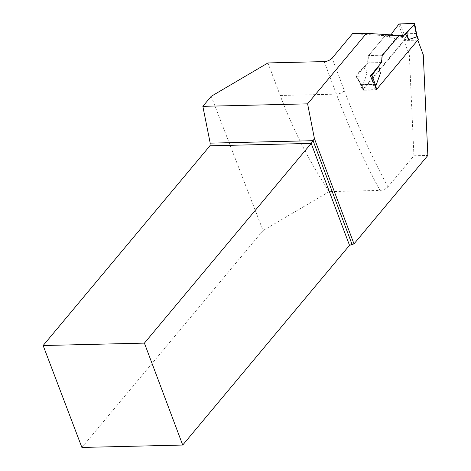 <?xml version="1.0" encoding="UTF-8"?>
<svg xmlns="http://www.w3.org/2000/svg" width="471" height="471" viewBox="0 0 471 471"><rect width="100%" height="100%" fill="white"/><g stroke="black" fill="none" stroke-linecap="round" stroke-linejoin="round"><path stroke-width="0.35" stroke-dasharray="2.35 1.77" d="M418.372 39.311A1.154 0.512 -20.6 0 0 417.812 39.087L406.285 39.364A1.154 0.512 -20.6 0 0 404.801 40.011L363.359 89.631A1.154 0.512 -20.6 0 0 363.241 90.014A1.154 0.512 -20.6 0 0 363.8 90.238L361.569 84.898L361.722 85.757L362.376 86.287L366.962 73.659L365.196 66.011L367.81 62.884L368.552 55.525L385.148 35.655L389.246 37.215L391.201 34.872L389.246 37.215L402.693 36.897L405.307 33.765M391.86 34.089L395.157 39.9L403.441 37.115L404.189 33.777L415.716 33.5L416.652 34.925M417.806 40.223L376.812 89.313A1.154 0.512 -20.6 0 1 375.322 89.967L363.8 90.238M361.699 84.65L373.226 84.38L374.822 85.404M423.27 54.766L409.34 55.101L403.841 40.465L362.487 89.985L360.498 84.68L356.429 76.225L367.568 62.89L368.263 56.002L385.172 35.755L389.005 37.221L402.693 36.897L403.724 35.661M398.625 35.343L399.037 35.502M378.66 65.958L381.257 62.561L381.999 55.207L398.596 35.337M398.56 24.563L403.441 37.115M391.825 33.317L395.157 39.9M402.693 36.897L389.246 37.215M400.067 23.886L404.024 34.059M398.513 35.331L385.148 35.655M414.156 23.55L416.04 33.771M356.429 76.225L370.359 75.896L356.353 76.225A1.154 0.512 159.4 0 1 355.817 76.043A1.154 0.512 159.4 0 1 355.941 75.596L363.848 66.817L366.962 73.659M355.941 75.596L362.376 86.287M381.257 62.561L367.81 62.884M363.848 66.817L365.196 66.011M356.353 76.225L361.569 84.898M381.999 55.207L368.552 55.525M370.683 76.567L373.58 84.609M417.771 40.135L403.841 40.465M267.964 62.937L280.198 95.489C293.15 129.872 309.494 161.918 329.229 191.62L379.985 190.408C383.294 190.119 385.949 188.948 387.951 186.881L413.932 155.771L409.34 55.101M352.561 33.653L390.017 36.008L389.005 37.221M403.947 35.678L390.017 36.008M413.932 155.771L427.862 155.442M81.895 447.45L263.042 230.543L211.214 96.314M329.229 191.62L263.042 230.543M362.487 89.985L376.417 89.649M360.498 84.68L374.427 84.35M367.568 62.89L381.498 62.555M368.263 56.002L382.193 55.672M385.172 35.755L399.102 35.425M404.801 40.011L403.506 36.567M363.359 89.631L362.069 86.193M406.285 39.364L404.189 33.777M417.812 39.087L415.716 33.5M375.322 89.967L373.226 84.38M387.951 186.881A666.624 368.64 -91.4 0 1 344.36 90.679L332.126 58.127M324.201 61.601L336.441 94.153A6.152 2.738 -20.6 0 0 344.36 90.679M280.198 95.489L336.441 94.153A672.776 372.043 88.6 0 0 379.985 190.408M363.241 90.014L361.587 85.616M361.693 85.81L355.817 76.043"/><path stroke-width="0.71" d="M416.888 36.797L414.156 23.55L400.067 23.886L398.56 24.563L391.825 33.317L391.86 34.089L391.201 34.872L391.86 34.089L391.825 33.317L398.56 24.563A1.154 0.512 -20.6 0 1 400.067 23.886L414.156 23.55A1.154 0.512 159.4 0 1 414.721 23.809A1.154 0.512 159.4 0 1 414.568 24.18L406.661 32.964L405.307 33.765L408.604 39.576L416.888 36.797L416.652 34.925M417.806 40.223L418.248 39.694A1.154 0.512 -20.6 0 0 418.372 39.311L416.811 35.166M403.724 35.661L414.568 24.18M399.037 35.502L402.693 36.897L403.947 35.678L366.491 33.323L307.598 103.844L202.842 106.34L211.214 96.314L267.964 62.937L324.201 61.601A6.152 2.738 -20.6 0 0 332.126 58.127L352.561 33.653L366.491 33.323M378.696 65.911L380.409 73.341L375.823 85.969L374.822 85.404M378.66 65.958L378.684 66.464L371.949 75.213A1.154 0.512 -20.6 0 1 370.442 75.89L381.498 62.555L382.193 55.672L399.102 35.425L402.935 36.891M370.442 75.89L370.683 76.567M406.661 32.964L408.604 39.576M371.949 75.213L375.823 85.969M378.684 66.464L380.409 73.341M182.713 445.048L144.403 343.118L43.138 345.531L81.895 447.45L182.713 445.048L349.517 245.32L353.998 243.884L427.862 155.442L423.27 54.766L417.771 40.135L376.417 89.649L374.427 84.35L370.359 75.896M353.998 243.884L314.416 138.586L307.598 103.844M314.416 138.586L313.074 140.694L210.201 143.143L209.942 145.804L311.201 143.39L144.403 343.118M351.99 244.231L313.074 140.694L311.201 143.39L349.517 245.32M43.138 345.531L209.942 145.804M210.201 143.143L202.842 106.34M376.776 89.225L375.517 85.869M418.248 39.694L416.959 36.249M416.888 35.584L414.721 23.809"/></g></svg>

